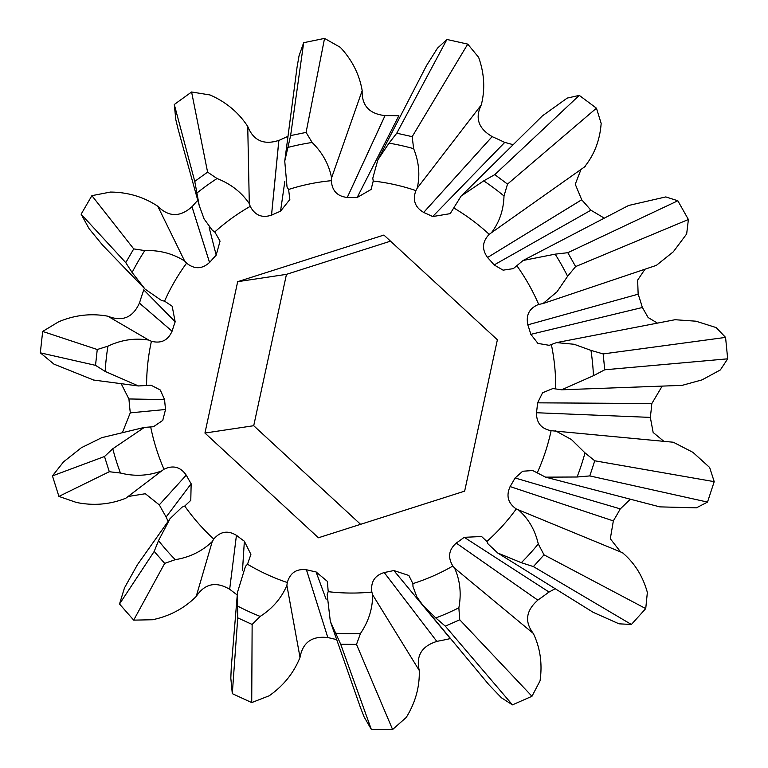 <?xml version="1.0" encoding="UTF-8"?>
<svg xmlns="http://www.w3.org/2000/svg" width="768" height="768" viewBox="0 0 768 768"><rect width="100%" height="100%" fill="white"/><g stroke="black" fill="none" stroke-linecap="round" stroke-linejoin="round"><path stroke-width="1.15" d="M331.354 180.682A206.688 204.518 -98.6 0 0 288.605 189.475L287.04 187.046L284.746 161.117L297.043 67.286L299.04 55.805L303.677 42.691L324.547 38.4L306.086 132.413L312.134 142.474C322.502 152.698 328.982 164.506 331.574 177.888L331.354 180.682C332.035 190.81 337.344 196.397 347.27 197.443L385.027 115.594C369.293 113.894 361.67 105.571 362.17 90.614C359.414 74.448 352.128 60.01 340.291 47.318L324.547 38.4M398.822 115.776A264.95 262.166 -98.6 0 0 385.027 115.661L385.027 115.594M415.882 190.589A206.688 204.518 -98.6 0 0 373.238 181.046L372.778 178.243L377.846 159.869L426.538 65.549L437.491 48.163L446.928 39.466L467.75 44.122L412.176 136.656L413.635 148.656C419.021 162.01 420.202 175.181 417.206 188.179L415.882 190.589C412.426 200.112 415.027 207.389 423.686 212.419L492.163 136.579C478.445 128.621 474.816 118.07 481.277 104.938C485.251 89.386 484.378 73.526 478.646 57.37L467.75 44.122M504.72 142.426A264.95 262.166 -98.6 0 0 492.144 136.646L492.163 136.579M513.178 144.691L504.768 142.378L432.682 216.557L450.192 213.648L461.126 196.061L483.715 180.864L494.794 174.624L579.283 95.386L596.448 108.182L507.514 184.109L504 195.984C503.558 210.144 499.363 222.403 491.395 232.762L489.216 234.355C482.227 241.622 481.68 249.331 487.574 257.482L581.712 199.747L575.261 184.243L580.934 169.622M461.126 196.061L542.371 115.891L567.226 98.083L579.283 95.386M596.448 108.182L601.162 123.389C599.914 140.198 594.346 154.714 584.467 166.934M590.861 210.25A264.95 262.166 -98.6 0 0 581.674 199.795L581.712 199.747M604.31 218.141L590.918 210.211L494.131 264.941L503.107 270.163L513.331 268.627L523.123 260.467L555.139 254.16L567.811 252.701L677.837 200.774L688.397 219.504L575.626 266.573L567.61 276.298L557.021 291.773L543.053 303.533L538.224 304.56M523.123 260.467L628.608 205.478L665.798 196.915L677.837 200.774M688.397 219.504L686.659 233.952L673.354 251.76L656.333 265.382L543.053 303.542M642.346 307.507A264.95 262.166 -98.6 0 0 638.15 294.192L637.642 280.138L644.986 269.213M657.456 323.117L648.115 317.52L642.403 307.498L530.861 334.339L537.936 343.411L549.226 345.322L556.522 342.605L574.09 344.266L590.966 350.381L603.168 353.923L725.568 337.402L727.68 358.829L604.733 369.792L593.462 375.696L561.619 389.798L552.902 388.531L542.573 392.765L537.61 402.835L651.859 403.517L662.179 386.102M556.522 342.605L675.062 319.718L695.933 321.197L716.189 327.581L725.568 337.402M727.68 358.829L720.355 369.936L702.029 379.882L682.147 385.363M537.61 402.835L537.562 402.826A188.986 187.008 81.4 0 1 536.477 412.733L650.275 417.389A264.95 262.166 -98.6 0 0 651.802 403.517M650.275 417.389L536.525 412.733C536.362 422.803 541.229 428.784 551.117 430.685L551.194 430.694M664.118 441.533L653.146 432.47L650.342 417.398M537.398 472.493A206.688 204.518 -98.6 0 0 551.117 430.685L673.325 442.234L692.928 452.342L709.661 467.491L714.211 481.661L707.51 502.08L589.795 475.92L577.085 477.005L545.558 477.149L532.704 470.534L522.643 471.245L515.117 477.994L620.323 508.886L630.365 499.21M707.51 502.08L696.422 507.84L659.808 506.87L545.558 477.149M515.117 477.994L515.069 477.974A188.986 187.008 81.4 0 1 510.086 486.557L613.296 520.886A264.95 262.166 -98.6 0 0 620.266 508.867M613.296 520.886L510.134 486.586C505.939 495.696 507.974 503.155 516.259 508.954L622.944 552.902M620.659 551.981L610.31 538.762L613.344 520.925M622.464 552.72C634.531 562.867 642.826 576.106 647.357 592.445L645.734 608.602L631.382 624.48L533.395 566.592L521.318 562.694L497.683 552.979L488.093 543.974L486.874 541.459L481.584 536.515L464.266 537.322L549.053 592.051L555.168 588.691M631.382 624.48L618.998 623.818L593.222 612.346L497.693 552.979M464.266 537.322L464.237 537.283A188.986 187.008 81.4 0 1 456.23 543.072L537.782 600.115A264.95 262.166 -98.6 0 0 548.995 592.013M537.782 600.115L456.259 543.11C448.742 549.706 447.61 557.347 452.851 566.035L454.618 568.157C460.109 580.416 461.52 593.635 458.851 607.805A247.027 244.435 81.4 0 1 435.792 617.952L422.726 605.069L416.822 596.861L412.982 586.474L412.877 583.622L408.864 575.472L393.869 570.557L450.355 638.64M458.851 607.805L459.754 619.786L531.974 696.278L540.048 680.842C542.496 663.792 540.259 647.99 533.318 633.446C524.41 621.782 525.907 610.694 537.811 600.173M531.974 696.278L512.458 704.861L501.466 697.814L488.957 684.797L422.726 605.069M412.877 583.622A206.688 204.518 -98.6 0 0 413.299 583.488A206.688 204.518 -98.6 0 0 452.851 566.035M393.869 570.557L393.859 570.509A188.986 187.008 81.4 0 1 384.192 572.496L436.8 641.366A264.95 262.166 -98.6 0 0 450.307 638.582M436.8 641.366L384.202 572.544C374.678 575.472 370.57 581.971 371.856 592.061L372.624 594.778C372.691 608.486 368.65 621.379 360.48 633.446L356.506 644.41L392.602 729.514L371.299 729.331L340.714 644.266L330.317 621.37L327.158 594.374L328.214 591.677L327.379 581.386L316.08 571.949L326.112 599.232M392.602 729.514L406.282 717.398C415.411 702.566 419.741 686.928 419.27 670.474C415.834 655.872 421.68 646.186 436.81 641.434M371.299 729.331L364.157 717.024L360.422 707.472L330.317 621.37M316.08 571.949L316.09 571.901A188.986 187.008 81.4 0 1 306.451 569.741L327.811 637.507A264.95 262.166 -98.6 0 0 336.682 639.581M327.811 637.507L306.442 569.789C296.554 568.55 290.17 572.794 287.29 582.518L286.896 585.37C281.414 598.186 272.506 608.534 260.17 616.416L252.134 624.451L251.722 702.586L232.301 693.658L237.744 617.846L237.485 592.32L245.462 566.323L247.517 564.24L250.896 554.362L244.358 541.258L242.496 570.518M251.722 702.586L269.194 695.779C283.536 685.718 293.808 672.922 300.019 657.398C302.774 642.355 312.029 635.75 327.792 637.574M232.301 693.658L230.813 678.144L231.293 667.056L237.485 592.32M229.67 589.21L236.448 535.296L229.67 589.21A264.95 262.166 -98.6 0 0 237.264 594.979M236.41 535.334C227.866 530.141 220.32 531.389 213.763 539.078L212.256 541.565C202.07 551.28 189.734 557.318 175.258 559.67L164.688 563.376L133.69 620.131L152.496 619.747C169.68 616.176 184.253 608.41 196.205 596.467C204.797 583.574 215.933 581.174 229.622 589.267M133.69 620.131L119.52 604.013L124.483 587.885L137.482 564.624L170.035 518.678L182.016 507.168L184.742 506.064L190.781 500.342L191.155 483.773A188.986 187.008 81.4 0 1 186.269 475.104L186.221 475.123C180.499 466.877 173.088 464.909 163.997 469.238L161.184 471.293M191.107 483.802L166.118 517.018L168.125 521.366M186.269 475.104L159.322 504.826A264.95 262.166 -98.6 0 0 166.157 516.96M159.322 504.826L186.221 475.123M128.006 496.522L145.334 493.728L159.264 504.864M125.76 498.23C109.997 504.547 93.523 505.949 76.349 502.435L58.915 496.416L52.445 475.891L104.506 456.509L112.781 448.762L144.346 427.411L153.485 426.72L162.749 420.413L165.533 409.498L130.253 412.858L122.362 432.71M52.445 475.891L63.552 461.856L81.341 447.734L101.75 437.683L144.346 427.411M128.957 398.957A264.95 262.166 -98.6 0 0 130.33 412.858L130.253 412.858M121.181 383.683L128.89 398.957L164.554 399.581L160.262 389.981L150.989 385.19L138.49 385.968L105.168 371.434L95.52 365.347L40.32 352.829L42.672 331.44L97.258 349.507L107.942 346.166C121.2 339.869 134.794 337.834 148.723 340.07L151.402 341.27C161.146 343.766 168.029 340.416 172.051 331.21L139.392 303.101C132.893 317.587 122.371 321.955 107.837 316.205C91.123 313.133 74.698 315.014 58.56 321.84L42.672 331.44M138.49 385.968L93.6 380.035L53.933 364.118L40.32 352.829M143.798 289.91A264.95 262.166 -98.6 0 0 139.459 303.12L139.392 303.101M186.595 263.155A206.688 204.518 -98.6 0 0 164.563 301.142L161.674 300.595L145.046 289.094L102.72 245.29L89.117 228.73L81.13 214.205L91.891 195.658L133.728 248.909L144.816 250.579C159.494 250.051 172.762 253.526 184.627 261.014L186.595 263.155C194.506 269.443 202.147 269.203 209.539 262.464L191.952 206.726C180.163 217.325 168.768 217.162 157.776 206.246C143.702 196.906 127.901 192.182 110.371 192.067L91.891 195.658M197.77 200.275A264.95 262.166 -98.6 0 0 192 206.774L191.952 206.726M198.941 204.528L178.08 129.091L175.814 119.674L174.288 104.496L191.597 91.997L207.59 172.118L217.046 178.531C230.707 183.84 241.459 192.211 249.302 203.654L250.243 206.352C254.947 215.338 262.042 218.266 271.517 215.146L278.832 140.4C263.789 145.277 253.421 140.621 247.738 126.451C238.598 112.474 226.032 101.981 210.029 94.963L191.597 91.997M287.99 136.368A264.95 262.166 -98.6 0 0 278.87 140.467L278.832 140.4M512.458 704.861L445.296 626.141L435.792 617.952M518.074 509.875L518.707 510.115C528.557 518.822 535.075 530.093 538.272 543.936L544.022 554.832L645.734 608.602M555.283 430.685L571.478 439.574L585.005 452.88L594.758 460.79L714.211 481.661M585.206 166.464L491.395 232.762M377.846 159.869L389.03 143.146L396.749 133.2L446.928 39.466M284.746 161.117L290.621 135.59L303.677 42.691M250.243 206.352A206.688 204.518 -98.6 0 0 214.79 231.955L212.371 230.323L204.077 218.89L199.219 205.555L194.765 181.382L174.288 104.496M145.046 289.094L132.106 272.496L125.76 262.646L81.13 214.205M161.606 470.947C148.368 475.891 134.64 476.582 120.432 473.021L109.296 471.725L58.915 496.416M260.17 616.416A247.027 244.435 81.4 0 1 237.226 605.875M247.517 564.24A206.688 204.518 -98.6 0 0 287.29 582.518M237.744 617.846L252.134 624.451M360.48 633.446A247.027 244.435 81.4 0 1 335.299 633.226M328.214 591.677A206.688 204.518 -98.6 0 0 371.856 592.061M340.714 644.266L356.506 644.41M445.296 626.141L459.754 619.786M538.272 543.936A247.027 244.435 81.4 0 1 521.318 562.694M486.874 541.459A206.688 204.518 -98.6 0 0 516.259 508.954M533.395 566.592L544.022 554.832M585.005 452.88A247.027 244.435 81.4 0 1 577.085 477.005M589.795 475.92L594.758 460.79M590.966 350.381A247.027 244.435 81.4 0 1 593.462 375.696M555.725 388.646A206.688 204.518 -98.6 0 0 551.405 344.765M604.733 369.792L603.168 353.923M517.066 266.035A206.688 204.518 -98.6 0 1 538.685 304.406C529.363 308.17 525.754 314.976 527.866 324.835L638.208 294.173M555.139 254.16A247.027 244.435 81.4 0 1 567.61 276.298M575.626 266.573L567.811 252.701M483.715 180.864A247.027 244.435 81.4 0 1 504 195.984M489.216 234.355A206.688 204.518 -98.6 0 0 454.051 208.128M507.514 184.109L494.794 174.624M389.03 143.146A247.027 244.435 81.4 0 1 413.635 148.656M412.176 136.656L396.749 133.2M398.861 115.709L357.13 197.53L371.088 189.446L373.238 181.046M287.472 147.552A247.027 244.435 81.4 0 1 312.134 142.474M306.086 132.413L290.621 135.59M284.832 181.363L280.55 211.171L289.834 199.498L288.605 189.475M196.598 193.306A247.027 244.435 81.4 0 1 217.046 178.531M207.59 172.118L194.765 181.382M209.155 227.482L216.182 255.11L220.061 241.123L214.79 231.955M132.106 272.496A247.027 244.435 81.4 0 1 144.816 250.579M133.728 248.909L125.76 262.646M143.741 289.853L175.152 321.754L172.166 306.221L164.563 301.142M151.402 341.27A206.688 204.518 -98.6 0 0 146.592 385.075M105.168 371.434A247.027 244.435 81.4 0 1 107.942 346.166M97.258 349.507L95.52 365.347M150.739 427.19A206.688 204.518 -98.6 0 0 163.997 469.238M120.432 473.021A247.027 244.435 81.4 0 1 112.781 448.762M104.506 456.509L109.296 471.725M119.52 604.013L154.195 551.434L158.515 540.624L170.035 518.669M244.358 541.258L244.387 541.219A188.986 187.008 81.4 0 1 236.448 535.296M204.941 433.046L237.677 281.683L383.904 235.056L497.386 339.782L464.65 491.146L318.422 537.773L204.941 433.046L253.718 425.712L286.464 274.349L390.528 241.162M432.662 216.595L432.682 216.557A188.986 187.008 81.4 0 0 423.667 212.467L492.144 136.646M347.27 197.443L347.27 197.501A188.986 187.008 81.4 0 1 357.13 197.587L357.13 197.53M271.517 215.146L271.536 215.194A188.986 187.008 81.4 0 1 280.57 211.219L280.55 211.171M209.539 262.464L209.578 262.493A188.986 187.008 81.4 0 1 216.221 255.149L216.182 255.11M172.051 331.21L172.099 331.219A188.986 187.008 81.4 0 1 175.2 321.773L175.152 321.754M165.533 409.498L165.581 409.488A188.986 187.008 81.4 0 1 164.602 399.571L164.554 399.581M213.763 539.078A206.688 204.518 81.4 0 1 184.742 506.064M527.866 324.835L527.818 324.854A188.986 187.008 81.4 0 1 530.813 334.349L530.861 334.339M494.093 264.979L494.131 264.941A188.986 187.008 81.4 0 0 487.536 257.51L581.674 199.795M527.818 324.854L638.15 294.192M347.27 197.501L385.027 115.661M271.536 215.194L278.87 140.467M209.578 262.493L192 206.774M172.099 331.219L139.459 303.12M165.581 409.488L130.33 412.858M175.258 559.67A247.027 244.435 81.4 0 1 158.515 540.624M154.195 551.434L164.688 563.376M360.586 524.323L253.718 425.712M237.677 281.683L286.464 274.349M300.019 657.398L286.896 585.37M419.27 670.474L372.624 594.778M533.318 633.446L454.618 568.157M417.206 188.179L481.277 104.938M331.574 177.888L362.17 90.614M249.302 203.654L247.738 126.451M184.627 261.014L157.776 206.246M148.723 340.07L107.837 316.205M196.205 596.467L212.256 541.565M682.147 385.373L561.619 389.798M125.174 498.71L161.184 471.283"/></g></svg>
